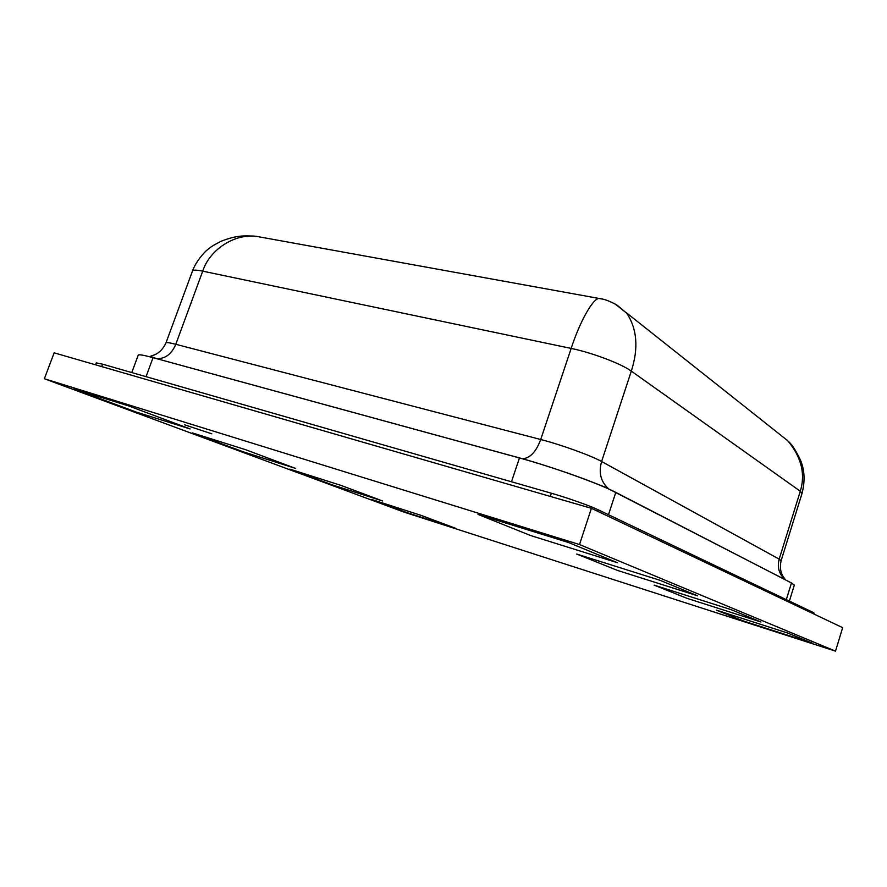 <?xml version="1.0" encoding="UTF-8"?>
<svg xmlns="http://www.w3.org/2000/svg" width="887" height="887" viewBox="0 0 887 887"><rect width="100%" height="100%" fill="white"/><g stroke="black" fill="none" stroke-linecap="round" stroke-linejoin="round"><path stroke-width="1.33" d="M568.534 542.534L478.015 514.416L530.559 535.515L617.385 562.702L568.534 542.534L478.015 514.416L530.559 535.515L617.385 562.702L568.534 542.534M289.794 469.101L332.315 484.89L382.641 500.989L341.096 485.433L289.794 469.101L332.315 484.89L382.641 500.989L341.096 485.433L289.794 469.101M192.368 432.911L243.337 451.849L295.571 468.403L245.488 449.654L192.368 432.911L243.337 451.849L295.571 468.403L245.488 449.654L192.368 432.911M73.998 388.961L136.199 412.056L190.106 428.931L128.548 405.891L73.998 388.961L136.199 412.056L190.106 428.931L128.548 405.891L73.998 388.961M660.072 580.331L576.738 554.065L617.651 570.485L697.692 595.853L660.072 580.331L576.738 554.065L617.651 570.485L697.692 595.853L660.072 580.331M731.099 609.646L654.151 585.143L686.904 598.293L760.957 621.975L731.099 609.646L654.151 585.143L686.904 598.293L760.957 621.975L731.099 609.646M787.8 633.063L716.474 610.167L743.284 620.933L812.071 643.075L787.8 633.063L716.474 610.167L743.284 620.933L812.071 643.075L787.8 633.063M407.399 512.775L455.73 528.342L420.715 515.236L371.387 499.403L407.399 512.775L455.73 528.342L420.715 515.236L371.387 499.403L407.399 512.775M131.775 372.573L138.25 355.133C138.705 354.279 143.639 355.122 153.052 357.672L519.46 457.958C551.781 466.684 599.778 483.881 615.789 492.385L791.47 582.97L794.32 585.098L789.375 601.098M615.035 303.931L626.776 313.222C637.143 329.022 638.651 348.325 631.311 371.121C621.421 363.803 591.939 352.638 571.161 348.425C579.222 323.422 592.161 299.229 598.825 298.431L601.996 299.03M787.201 440.163L787.734 440.717C801.404 457.104 805.584 473.946 800.296 491.243L779.185 559.132L781.103 560.728C778.298 574.055 785.294 578.391 785.228 579.677L785.405 579.843M165.947 342.925C159.982 355.687 151.189 355.277 150.38 356.441L156.711 358.636C165.259 358.88 171.623 354.09 175.792 344.289L202.724 271.156C196.448 269.87 193.044 269.814 192.501 270.99L165.947 342.925C166.301 342.227 169.583 342.681 175.792 344.289L540.704 439.508L571.161 348.425L202.724 271.156C209.11 250.932 232.837 233.758 255.866 236.252L256.731 236.319M95.53 364.812L96.251 362.872L102.559 364.169L551.381 493.239C567.27 497.762 590.043 505.834 598.148 509.77L812.902 612.329L814.1 613.117L813.834 613.981M211.782 433.821L184.607 424.806L211.782 433.821M835.51 651.147L404.339 512.209L44.35 378.749L579.51 544.551L835.51 651.147L842.65 627.663L591.407 508.318L579.51 544.551M591.407 508.318L54.151 352.838L44.35 378.749M153.052 357.672L146.033 376.665M519.46 457.958L511.466 481.763M615.789 492.385L608.493 514.715M791.47 582.97L786.314 599.634M192.501 270.99L192.501 271.001C195.805 261.454 204.875 251.531 207.713 249.546C209.72 247.551 214.133 244.812 220.93 241.342C237.051 234.988 244.258 235.731 255.323 236.208M156.478 358.603L522.598 458.767C530.093 458.213 536.136 451.793 540.704 439.508C561.305 444.797 591.163 455.608 601.608 461.517L779.185 559.132C777.034 567.325 779.052 574.188 785.217 579.699L609.269 489.247M788.343 441.371C791.769 444.176 795.783 450.363 800.384 459.932C804.642 469.822 805.196 480.987 802.025 493.416L800.296 491.243L631.311 371.121L601.608 461.517C598.514 472.438 600.687 481.386 608.127 488.36L591.496 481.785C572.381 474.301 542.711 464.378 522.598 458.767L522.343 458.756M598.148 509.77L597.65 511.278M551.381 493.239L550.328 496.432M812.902 612.329L812.581 613.383M102.559 364.169L101.661 366.586M802.025 493.416L781.103 560.728M598.814 298.487C603.692 298.797 609.824 301.048 617.208 305.239L626.754 313.255M787.734 440.717L626.466 312.823M598.858 298.42L255.866 236.252M256.155 236.297L256.731 236.363"/></g></svg>
